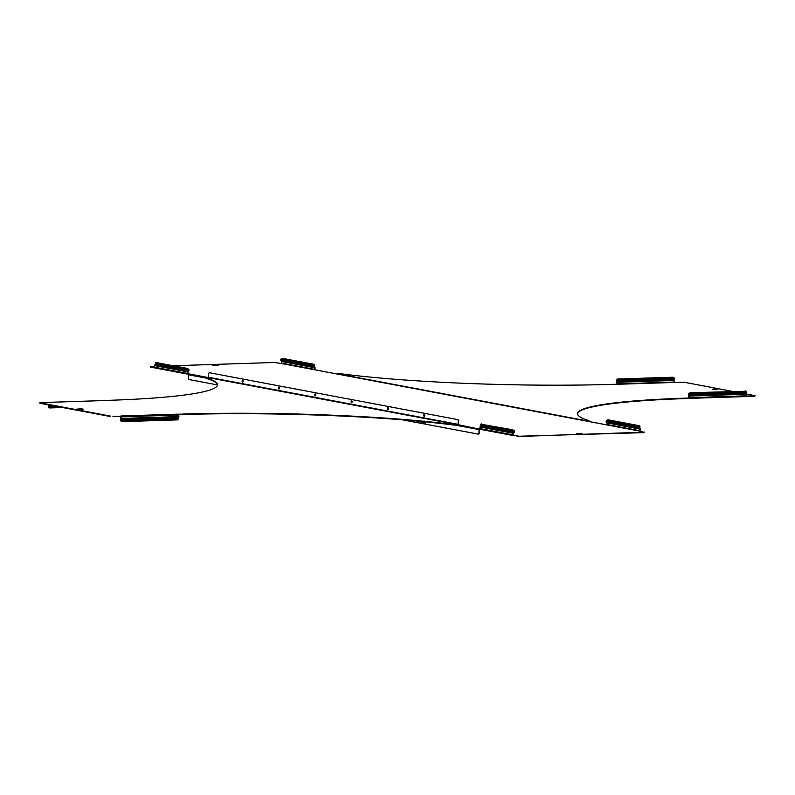 <?xml version="1.0" encoding="UTF-8"?>
<svg xmlns="http://www.w3.org/2000/svg" width="795" height="795" viewBox="0 0 795 795"><rect width="100%" height="100%" fill="white"/><g stroke="black" fill="none" stroke-linecap="round" stroke-linejoin="round"><path stroke-width="1.19" d="M580.569 433.424L578.353 433.434L580.569 433.424M578.889 433.474L580.29 433.474L578.889 433.474M216.508 364.736L214.292 364.746L216.508 364.736M214.829 364.796L216.22 364.786L214.829 364.796M425.067 423.149L424.928 423.149A1.282 0.636 -91.8 0 0 424.997 423.159A1.282 0.636 -91.8 0 0 425.593 421.867M480.021 428.823L479.783 428.783A0.805 0.696 100.7 0 0 479.067 429.598L478.997 432.44A1.829 0.904 -91.8 0 1 478.153 434.09A1.829 0.904 -91.8 0 1 478.053 434.08L424.222 423.924M423.556 423.805L402.369 419.81M217.442 384.919L189.2 379.583A1.829 0.904 -91.8 0 1 188.326 377.595L188.395 374.763A0.805 0.696 -79.3 0 1 189.111 373.938L188.206 373.769L188.544 374.276M480.418 429.34L479.445 429.588L479.375 432.42A1.829 0.904 88.2 0 1 478.53 434.08A1.829 0.904 88.2 0 1 478.431 434.07L478.252 434.08M640.422 431.238A0.805 0.696 100.7 0 0 640.571 430.751L640.611 429.161A0.805 0.696 100.7 0 0 640.412 428.604L639.389 426.915A1.829 0.765 -41.1 0 0 639.617 425.832A1.829 0.765 -41.1 0 0 639.399 425.713L608.145 419.82A1.829 0.765 -41.1 0 0 606.366 420.684L606.128 421.211A0.805 0.696 100.7 0 0 606.317 421.807L607.161 422.93L606.804 424.898L314.313 369.715L314.681 367.747L313.836 366.624A0.805 0.696 -79.3 0 1 313.647 366.028L313.836 365.491A1.829 0.765 -41.1 0 0 314.075 364.418A1.829 0.765 -41.1 0 0 313.846 364.289L282.603 358.396A1.829 0.765 -41.1 0 0 280.814 359.26L280.575 359.787A0.805 0.696 100.7 0 0 280.764 360.383L281.619 361.516L281.251 363.474L314.313 369.715M173.201 365.75L274.215 362.5L281.251 363.474M150.354 366.584L150.583 367.111L150.354 366.584L154.469 366.346M150.593 366.674L154.469 367.399M518.29 436.048L513.749 435.183L518.28 436.485L643.731 432.212L639.866 431.138L640.223 429.171L639.379 428.048A0.805 0.696 -79.3 0 1 639.19 427.442L639.389 426.915L606.366 420.684M644.646 432.083L643.731 432.212M520.785 436.167L643.721 432.649M520.775 436.604L518.28 436.485M150.583 367.111L154.876 367.916M481.055 425.524L481.084 425.017L514.107 431.248A1.829 0.517 -139 0 0 512.368 430.105L512.646 429.787A1.829 0.517 41 0 1 514.385 430.93L513.312 432.689L509.555 432.222L510.092 431.009L509.297 431.923L510.072 432.073L510.867 431.148L481.055 425.524L480.25 426.448A0.805 0.696 -79.3 0 0 480.031 427.014L480.001 428.604A0.805 0.696 -79.3 0 0 480.548 429.38L513.61 435.61A0.805 0.696 100.7 0 0 513.739 435.62M187.938 374.157L155.124 367.966A0.805 0.696 -79.3 0 1 154.449 367.191L154.488 365.601A0.805 0.696 -79.3 0 1 154.707 365.024L158.215 365.939L158.752 364.716L157.947 365.64L159.527 364.865L158.752 364.716L188.564 370.341L187.769 371.265A0.805 0.696 100.7 0 0 187.55 371.831L187.511 373.431A0.805 0.696 100.7 0 0 188.196 374.207M639.657 427.73L635.364 427.293L636.894 428.306L635.364 427.293L636.407 427.114M280.764 360.383L284.789 361.149L285.544 362.013L284.014 361L285.067 360.831M479.773 429.211L458.536 424.769M314.87 369.824A0.805 0.696 100.7 0 0 315.019 369.327L315.059 367.737A0.805 0.696 100.7 0 0 314.87 367.181L284.779 361.874L284.292 360.682M285.822 361.695L285.047 361.556M313.647 366.028L314.87 367.181M314.025 366.038L313.836 365.491L280.814 359.26M284.014 361L314.104 366.306M314.154 364.607A1.829 0.765 138.9 0 1 314.333 364.716A1.829 0.765 138.9 0 1 314.095 365.789M640.412 428.604L607.082 422.682M637.173 427.988L636.119 428.157M636.398 427.839L635.632 426.975M639.707 426.021A1.829 0.765 138.9 0 1 639.886 426.13A1.829 0.765 138.9 0 1 639.647 427.213M155.85 362.47L155.572 362.788A1.829 0.517 -139 0 0 155.283 362.838L155.562 362.52A1.829 0.517 41 0 1 155.85 362.47L187.093 368.363A1.829 0.517 41 0 1 188.832 369.506L189.041 370.033A0.805 0.696 -79.3 0 1 188.832 370.639L187.928 371.822L188.087 373.749M158.215 365.939L158.98 366.088M157.947 365.64L188.027 371.563M154.707 365.024L155.542 363.593L188.554 369.824A1.829 0.517 -139 0 0 186.815 368.681L187.093 368.363M188.832 369.506L189.041 370.033M188.663 370.063L188.832 370.639M159.785 365.163L159.01 365.014M155.572 362.788L186.815 368.681M155.283 362.838A1.829 0.517 -139 0 0 155.542 363.593M513.63 435.163L513.312 432.689A0.805 0.696 100.7 0 0 513.093 433.255L513.063 434.845A0.805 0.696 100.7 0 0 513.61 435.61M513.481 435.581L480.677 429.389A0.805 0.696 -79.3 0 1 480.548 429.38M509.555 432.222L510.33 432.371M513.58 432.987L514.375 432.063A0.805 0.696 -79.3 0 0 514.594 431.447L514.216 431.486M514.385 430.93L514.594 431.447M514.375 432.063L510.092 431.009M511.135 431.447L510.36 431.307M512.646 429.787L481.124 424.212A1.829 0.517 -139 0 0 480.836 424.262A1.829 0.517 -139 0 0 481.084 425.017M512.368 430.105L481.124 424.212M480.836 424.262L481.114 423.944A1.829 0.517 41 0 1 481.392 423.894M740.97 394.072A1.004 0.676 -150 0 0 740.463 393.118L739.34 392.879A1.004 0.676 30 0 0 739.708 393.863L740.443 394.429A1.004 0.865 100.7 0 0 740.592 394.429L741.119 393.813L740.374 394.39A1.004 0.865 -79.3 0 1 740.334 394.39M746.753 393.634L741.119 393.813A1.004 0.676 30 0 0 740.622 392.839L746.326 392.66L746.445 396.546L688.818 398.394M716.047 388.874L713.831 388.884L716.047 388.874M714.367 388.934L715.768 388.924L714.367 388.934M732.384 391.359L684.525 382.325L674.11 382.465L674.031 380.229L668.247 380.07L667.492 380.636A1.004 0.865 -79.3 0 1 667.353 380.636L666.836 380.119M667.492 380.636L668.396 380.408A1.004 0.547 156.4 0 0 668.804 379.603L668.684 379.414A1.004 0.547 -23.6 0 1 668.247 380.07M336.613 373.908A0.805 0.696 -79.3 0 1 337.07 373.7L340.667 373.749A218.854 20.839 1.3 0 0 613.243 384.343L616.433 384.313L616.741 380.676L616.115 384.363M588.956 421.032L586.839 420.823A0.805 0.696 100.7 0 0 586.382 421.032M588.141 420.784L588.966 420.595A218.854 20.839 -178.7 0 1 577.538 413.639A218.854 20.839 -178.7 0 1 686.264 398.116L688.728 398.394L688.559 393.654A1.829 0.994 -23.6 0 1 690.626 392.7L690.775 393.038A1.829 0.994 156.4 0 0 688.699 393.992L688.559 393.654M688.569 398.394L687.128 398.027M754.336 395.85L746.783 396.089M755.25 395.721L746.853 394.091M754.326 396.288L746.485 396.536M687.119 398.464L686.264 398.116M577.538 413.857A218.854 20.839 -178.7 0 1 686.254 398.553M588.131 421.221L587.485 421.241M740.443 394.429L689.186 396.079L688.649 394.509L740.463 393.118M666.886 380.209L667.562 380.676A1.004 0.865 100.7 0 0 667.711 380.676L673.971 380.477M616.294 382.325L667.562 380.676L616.214 381.739M668.684 379.414L667.522 379.642A1.004 0.547 156.4 0 0 666.985 380.457M616.99 379.483A1.829 1.232 30 0 0 616.89 380.139L616.731 380.417A1.829 1.232 -150 0 1 616.831 379.762L616.99 379.483A1.829 1.232 30 0 1 617.954 378.986L672.461 377.237A1.829 1.232 30 0 1 674.478 378.281L674.031 380.229M674.478 378.281L616.89 380.139L616.95 380.716M688.728 398.394L689.186 396.079M741.119 393.813L740.592 394.429L746.853 394.221M690.775 393.038L745.273 391.289A1.829 0.994 156.4 0 1 746.276 391.716A1.829 0.994 156.4 0 1 746.296 392.144L746.326 392.66M688.49 394.787L688.391 394.191M688.609 394.241L746.296 392.144M745.273 391.289L690.626 392.7M745.124 390.951A1.829 0.994 -23.6 0 1 746.127 391.378A1.829 0.994 -23.6 0 1 746.177 391.567M352.106 401.853A1.004 0.497 88.2 0 1 351.638 402.767A1.004 0.497 88.2 0 1 351.102 401.664A1.004 0.497 88.2 0 1 351.569 400.76A1.004 0.497 88.2 0 1 352.106 401.853M351.827 402.687A1.004 0.497 88.2 0 1 351.479 401.654A1.004 0.497 88.2 0 1 351.768 400.829M388.437 408.709A1.004 0.497 88.2 0 1 387.97 409.624A1.004 0.497 88.2 0 1 387.433 408.521A1.004 0.497 88.2 0 1 387.9 407.616A1.004 0.497 88.2 0 1 388.437 408.709M388.159 409.544A1.004 0.497 88.2 0 1 387.821 408.511A1.004 0.497 88.2 0 1 388.099 407.686M424.769 415.566A1.004 0.497 88.2 0 1 424.301 416.481A1.004 0.497 88.2 0 1 423.775 415.378A1.004 0.497 88.2 0 1 424.242 414.463A1.004 0.497 88.2 0 1 424.769 415.566M424.49 416.391A1.004 0.497 88.2 0 1 424.152 415.368A1.004 0.497 88.2 0 1 424.431 414.533M278.439 387.96A1.004 0.497 -91.8 0 0 278.966 389.053A1.004 0.497 -91.8 0 0 279.433 388.149A1.004 0.497 -91.8 0 0 278.906 387.046A1.004 0.497 -91.8 0 0 278.439 387.96M279.095 387.115A1.004 0.497 -91.8 0 0 278.816 387.95A1.004 0.497 -91.8 0 0 279.154 388.974M314.77 394.817A1.004 0.497 -91.8 0 0 315.297 395.91A1.004 0.497 -91.8 0 0 315.774 395.006A1.004 0.497 -91.8 0 0 315.237 393.903A1.004 0.497 -91.8 0 0 314.77 394.817M315.426 393.972A1.004 0.497 -91.8 0 0 315.148 394.797A1.004 0.497 -91.8 0 0 315.486 395.831M128.035 418.498A1.004 0.547 -23.6 0 1 127.478 419.243L126.196 419.283L127.627 419.581A1.004 0.547 156.4 0 0 128.164 418.766L127.657 418.24A1.004 0.865 100.7 0 0 127.508 418.25L126.753 418.806A1.004 0.547 156.4 0 0 126.345 419.621L120.651 419.8L121.247 418.448L120.9 415.984L178.577 414.125L178.925 416.59L178.269 418.468A1.829 1.232 30 0 1 178.169 419.114L178.01 419.392A1.829 1.232 -150 0 1 177.047 419.889L177.206 419.611A1.829 1.232 30 0 0 178.169 419.114M80.653 408.928L79.262 408.928L80.653 408.928M242.107 381.103A1.004 0.497 -91.8 0 0 242.634 382.206A1.004 0.497 -91.8 0 0 243.101 381.292A1.004 0.497 -91.8 0 0 242.574 380.189A1.004 0.497 -91.8 0 0 242.107 381.103M242.763 380.258A1.004 0.497 -91.8 0 0 242.485 381.093A1.004 0.497 -91.8 0 0 242.823 382.117M456.628 424.788L454.342 424.699L457.94 424.739L458.327 421.529A1.829 0.904 -91.8 0 0 457.453 419.541L209.512 372.766A1.829 0.904 -91.8 0 0 209.413 372.756A1.829 0.904 -91.8 0 0 208.568 374.415L208.499 377.247L206.034 378.291A218.854 20.839 -178.7 0 1 217.462 385.019M456.618 425.216L457.93 425.176A0.805 0.696 100.7 0 0 458.645 424.351L458.327 421.529M454.333 425.136A218.854 20.839 1.3 0 0 181.757 414.543L178.577 414.125M178.885 414.513L180.316 414.523M112.97 416.669L120.89 416.421L112.979 416.232M48.515 402.34L40.674 402.598L39.76 402.727L39.989 403.254L110.475 416.55M39.989 403.254L39.76 402.727M206.044 377.854A218.854 20.839 -178.7 0 1 217.472 384.8A218.854 20.839 -178.7 0 1 108.746 400.332L106.182 400.491M39.998 402.817L110.485 416.113M180.326 414.086L181.757 414.543M454.342 424.699A218.854 20.839 1.3 0 0 181.767 414.106M128.164 418.766L178.786 417.137M178.319 417.951L127.478 419.243M48.147 404.794L48.853 407.07A1.829 0.994 156.4 0 0 48.873 407.497A1.829 0.994 156.4 0 0 49.876 407.934L62.616 407.517M48.376 404.834L48.962 404.943M48.942 406.543L48.247 405.241M48.724 406.493L48.853 407.07L58.582 406.762M55.66 405.997L54.378 406.036M55.819 405.718L54.537 405.758L55.819 405.718M48.823 407.318A1.829 0.994 -23.6 0 1 48.724 407.159A1.829 0.994 -23.6 0 1 48.704 406.732M178.269 418.468L120.681 420.316A1.829 1.232 30 0 0 122.698 421.36L122.539 421.638A1.829 1.232 -150 0 1 120.522 420.595L120.89 416.421M128.015 418.428L127.439 418.2M120.522 420.595L120.373 420.018M120.592 420.048L120.502 419.462M122.698 421.36L177.206 419.611M122.539 421.638L177.047 419.889M457.453 419.541L209.512 372.766M457.841 419.531A1.829 0.904 88.2 0 1 458.705 421.519M422.085 421.767L422.93 422.364L422.97 421.608M424.411 421.966L423.685 423.586L421.877 422.552M423.685 423.586L424.341 422.791L422.582 423.526M424.47 422.841L424.371 421.111M423.367 421.151L423.328 422.831M423.258 421.638A1.461 0.725 88.2 0 1 423.268 421.996A1.461 0.725 88.2 0 1 422.88 423.178A1.461 0.725 88.2 0 1 422.155 423.049A1.461 0.725 -91.8 0 1 422.006 422.781M421.38 421.459L420.893 422.523L420.793 421.4M421.618 421.479L420.943 422.582M425.345 421.837L425.067 422.642M579.426 434.716L581.771 434.646M578.641 433.364L580.439 433.404M582.337 433.881L580.718 433.623M581.632 433.951L580.718 433.851M578.343 433.802L577.428 433.851M581.821 433.931L580.718 433.812M578.343 433.752L577.24 433.832M578.353 433.563L576.723 433.762M216.379 364.716L214.58 364.676M216.657 364.935L218.267 365.203M213.368 365.163L214.282 365.114M216.657 365.163L217.562 365.263M213.179 365.144L214.282 365.074M216.657 365.124L217.751 365.253M212.662 365.074L214.282 364.875M188.395 374.763L205.945 378.072M455.873 425.226L479.067 429.598M189.111 373.938L208.34 377.565M639.866 431.138L606.804 424.898M281.579 363.106L314.641 369.337M281.619 361.516L314.681 367.747M281.529 361.258L284.779 361.874M640.194 430.761L607.132 424.52M640.223 429.171L607.161 422.93M635.364 427.293L606.317 421.807M154.449 367.191L187.511 373.431M154.488 365.601L187.55 371.831M155.502 364.11L158.752 364.716M513.063 434.845L480.001 428.604M513.093 433.255L480.031 427.014M509.297 431.923L480.25 426.448M715.917 388.854L714.119 388.815M712.201 389.212L713.831 389.023M716.196 389.073L717.815 389.341M717.289 389.391L716.196 389.262M586.839 420.823L337.07 373.7M674.11 382.465L616.433 384.313M712.718 389.282L713.821 389.212M712.906 389.312L713.821 389.252M716.196 389.302L717.11 389.401M673.931 382.067L616.264 383.915M667.522 379.642L616.681 380.934M674.498 379.414L668.804 379.603M746.823 395.811L689.146 397.669M739.708 393.863L688.917 395.771M77.075 409.018L82.75 409.226M82.223 408.878L77.791 409.018L82.223 408.878M76.896 409.187L83.087 409.306M48.604 402.34L106.272 400.491M457.94 424.739L208.171 377.625M48.674 406.225L53.464 405.798M121.287 416.858L178.955 415M121.247 418.448L127.508 418.25M127.657 418.24L178.925 416.59M120.969 418.657L126.753 418.806M458.258 424.371L208.499 377.247M424.132 423.765A1.968 0.974 -91.8 0 0 425.106 422.006L424.451 423.805L423.278 423.506A2.027 1.014 -91.8 0 0 424.818 422.006A2.027 1.014 -91.8 0 0 424.818 421.787M578.353 433.434L578.343 433.931M214.292 364.746L214.282 365.243M581.861 434.636L579.376 434.716M582.328 433.921L576.733 433.802M218.257 365.243L212.672 365.114M154.995 367.956L188.057 374.197M315.357 369.894L606.029 424.739M216.667 364.796L216.647 365.293M580.728 433.484L580.718 433.981M713.831 388.884L713.821 389.381M717.806 389.381L712.211 389.252M716.206 388.934L716.196 389.441M688.768 398.394L746.445 396.546M48.555 402.34L106.232 400.481M55.73 405.867L55.233 406.205M127.518 418.21L128.075 418.567M421.251 422.811L422.572 422.771"/></g></svg>
